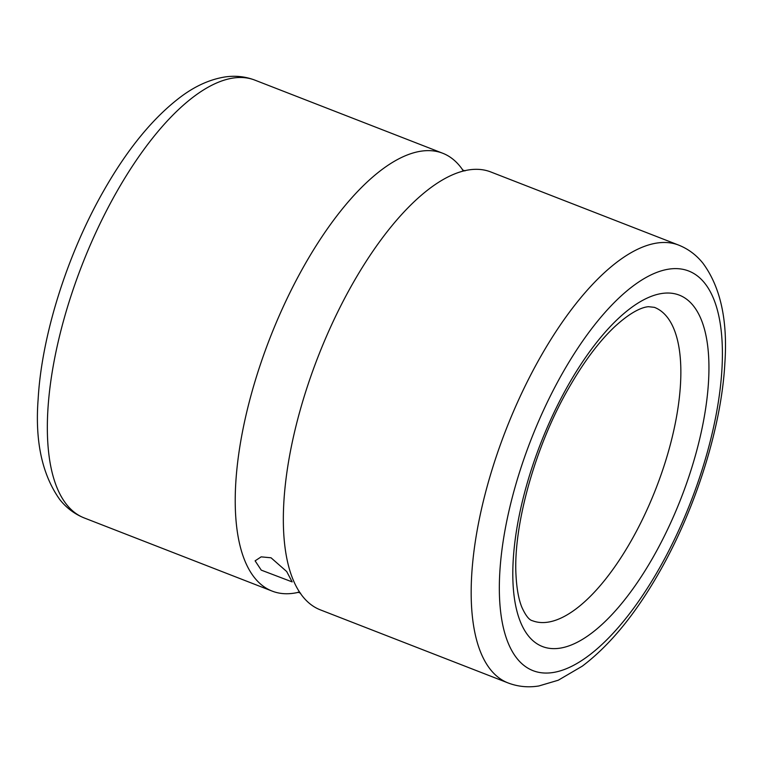 <?xml version="1.0" encoding="UTF-8"?>
<svg xmlns="http://www.w3.org/2000/svg" width="763" height="763" viewBox="0 0 763 763"><rect width="100%" height="100%" fill="white"/><g stroke="black" fill="none" stroke-linecap="round" stroke-linejoin="round"><path stroke-width="1.14" d="M678.622 245.085L490.743 171.942A234.947 93.859 111.3 0 0 461.625 171.503A234.947 93.859 111.3 0 0 352.725 283.578A234.947 93.859 111.3 0 0 298.533 590.476A234.947 93.859 111.3 0 0 320.288 609.837L508.158 682.971C518.01 686.69 528.234 687.692 538.831 685.975L558.268 680.224L582.322 666.137C609.885 645.298 635.569 613.957 659.375 572.107C695.789 508.444 721.426 427.185 724.85 363.388C727.835 320.46 720.53 287.069 702.933 263.216C696.333 254.976 688.236 248.938 678.622 245.085A234.947 93.859 111.3 0 0 540.605 356.712A234.947 93.859 111.3 0 0 508.158 682.971M271.037 557.791L286.678 571.516L292.172 581.902L261.251 570.133L255.109 560.843L261.156 556.856L271.037 557.791M462.883 170.187A234.947 93.859 111.3 0 0 442.674 153.229A234.947 93.859 111.3 0 0 304.656 264.866A234.947 93.859 111.3 0 0 272.219 591.125A234.947 93.859 111.3 0 0 298.562 592.288M631.173 540.824A168.137 67.173 111.3 0 0 654.387 307.346L648.55 306.707C644.354 306.917 633.099 309.644 614.272 327.127C598.783 341.843 583.628 362.129 568.807 387.986C535.101 446.202 513.117 525.783 515.998 575.13C516.732 588.979 518.735 599.785 521.987 607.539C525.717 615.646 529.188 620.042 532.402 620.71A168.137 67.173 111.3 0 0 631.173 540.824M568.492 384.686A188.595 75.346 111.3 0 0 522.474 626.442A188.595 75.346 111.3 0 0 653.252 556.98A188.595 75.346 111.3 0 0 699.27 315.224A188.595 75.346 111.3 0 0 568.492 384.686M562.674 372.859A214.489 85.685 111.3 0 0 510.333 647.806A214.489 85.685 111.3 0 0 659.07 568.807A214.489 85.685 111.3 0 0 711.402 293.86A214.489 85.685 111.3 0 0 562.674 372.859M84.34 517.991C74.564 514.071 66.362 507.891 59.714 499.46C42.07 474.557 34.888 441.071 38.15 399.011C41.707 335.339 67.297 254.403 103.587 190.969C127.555 148.823 153.43 117.349 181.184 96.529C195.357 85.981 209.825 79.486 224.599 77.025C235.033 75.413 245.104 76.434 254.794 80.096A234.947 93.859 111.3 0 0 116.777 191.723A234.947 93.859 111.3 0 0 84.34 517.991L272.219 591.125M300.603 593.213L297.961 592.193M465.001 170.883L462.359 169.853M254.794 80.096L442.674 153.229"/></g></svg>
